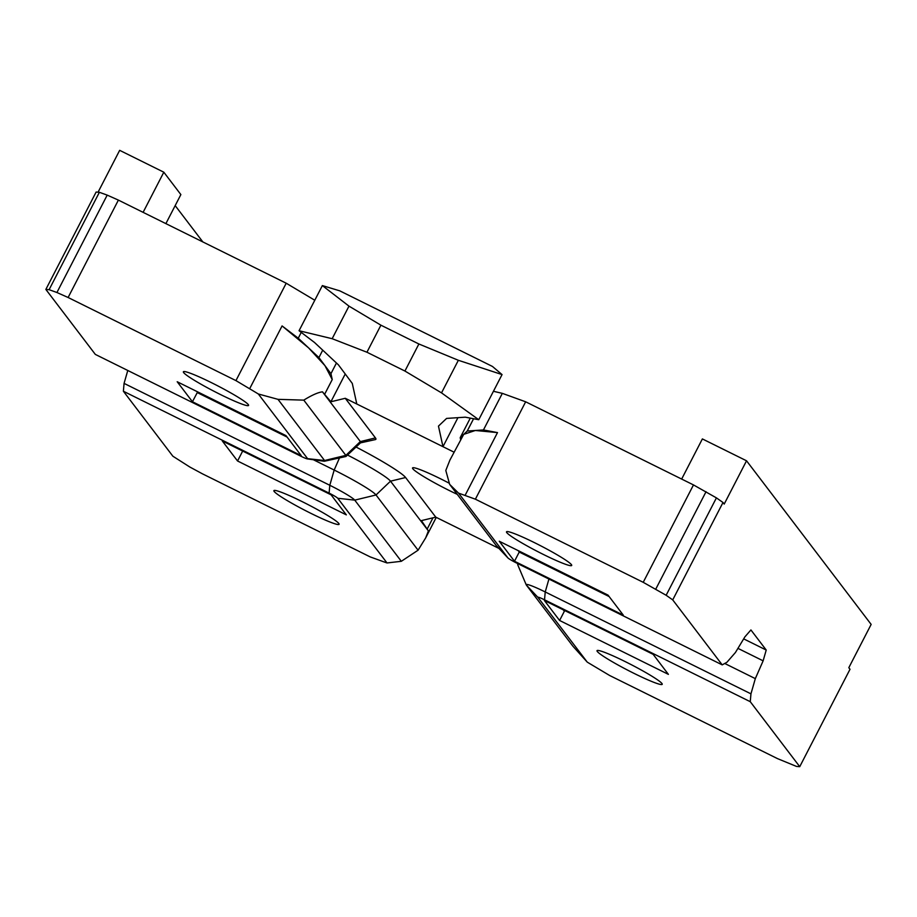 <?xml version="1.0" encoding="UTF-8"?>
<svg xmlns="http://www.w3.org/2000/svg" width="917" height="917" viewBox="0 0 917 917"><rect width="100%" height="100%" fill="white"/><g stroke="black" fill="none" stroke-linecap="round" stroke-linejoin="round"><path stroke-width="1.38" d="M799.739 766.669L750.255 701.688L544.526 599.81A8.62 0.768 27.3 0 0 537.992 597.437L587.247 662.12A158.95 14.133 27.3 0 0 595.947 667.324L609.656 675.497L777.478 758.611L796.483 766.417L799.739 766.669L850.013 669.272L848.81 667.702L871.15 624.408L746.541 460.793L702.376 438.922L681.663 479.064M460.586 439.415L460.196 437.684L463.727 434.349L449.915 460.082L445.8 470.467L449.651 484.359L458.569 493.151L507.823 557.823A8.62 0.768 27.3 0 0 507.903 557.914A8.62 0.768 27.3 0 0 516.489 562.981L722.206 664.871L726.906 662.28L735.434 652.503L744.879 636.879L750.92 629.945L766.222 650.038L763.127 660.836L755.321 678.626L750.954 693.848L750.255 701.688M722.206 664.871L672.723 599.89L722.997 502.493L724.201 504.075L746.541 460.793M493.438 391.284L502.333 393.359L525.659 401.795L693.481 484.921L716.418 497.874L722.997 502.493M314.795 300.249L286.207 283.215L118.385 200.101L107.197 195.115L99.38 192.295L96.125 192.043L45.85 289.428L95.334 354.409L301.063 456.299A8.62 0.768 27.3 0 0 307.344 458.901L323.839 461.205A24.828 2.212 27.3 0 0 324.526 461.217L345.778 456.528A41.666 3.702 27.3 0 0 346.087 456.379L360.633 442.751A48.337 4.298 27.3 0 0 360.37 441.593L375.431 437.902A60.258 5.353 27.3 0 1 375.328 439.598L360.507 442.865M458.569 493.151A158.95 14.133 27.3 0 1 465.057 495.467L475.384 499.192L643.218 582.318L666.143 595.271L672.723 599.89M543.632 554.579A36.68 3.255 27.3 0 1 506.505 531.814A36.68 3.255 27.3 0 1 534.577 542.704A36.68 3.255 27.3 0 1 571.692 565.468A36.68 3.255 27.3 0 1 543.632 554.579M608.04 595.122L623.285 615.124L514.494 561.25L499.261 541.248L608.04 595.122M666.143 595.271L716.418 497.874M649.087 680.38A36.68 3.255 27.3 0 1 614.298 662.899A36.68 3.255 27.3 0 1 597.024 650.669A36.68 3.255 27.3 0 1 610.16 654.612A36.68 3.255 27.3 0 1 644.938 672.081A36.68 3.255 27.3 0 1 662.212 684.323A36.68 3.255 27.3 0 1 649.087 680.38M668.39 674.362L559.599 620.477L544.366 600.475L653.156 654.348L668.39 674.362M537.992 597.437L526.415 585.149A24.828 2.212 27.3 0 1 526.243 584.874A24.828 2.212 27.3 0 1 545.225 591.958L750.954 693.848M724.739 663.472L755.321 678.626M737.933 648.365L763.127 660.836M743.676 638.874L766.222 650.038M356.06 447.038A60.258 5.353 27.3 0 1 405.601 477.528L435.77 517.142L498.951 548.423M375.431 437.902L345.262 398.287L454.007 452.15M457.274 494.366A36.68 3.255 27.3 0 1 412.547 467.945A36.68 3.255 27.3 0 1 425.671 471.877A36.68 3.255 27.3 0 1 449.296 483.259M457.938 417.671L442.968 446.671L438.464 426.107L446.59 418.416L465.286 417.178L478.754 419.722L441.524 392.877L458.351 360.289L502.058 374.583L492.452 366.456L339.783 290.849L322.36 285.588L348.976 306.129L380.91 325.18L418.886 343.99L458.351 360.289M460.196 437.684L470.295 418.118M467.246 431.024L475.35 430.486L463.727 434.349L467.246 431.024L473.585 418.748M465.057 495.455L497.495 432.595L475.35 430.486L483.454 429.947L502.333 393.359M475.384 499.192L525.659 401.795M497.507 432.606L483.454 429.947M643.218 582.318L693.481 484.921M655.781 589.104L706.044 491.707M435.77 517.142L421.419 520.615L428.388 530.909L425.683 537.878L418.083 550.2L401.325 561.296L387.02 562.958A158.95 14.133 -152.7 0 1 380.532 560.642L370.204 556.906L202.37 473.791L189.808 467.005L172.866 456.207L123.382 391.238L124.07 383.386L127.784 370.479M98.062 192.192L119.669 150.331L163.822 172.201L180.867 194.587L165.885 223.622M175.181 205.614L202.84 241.928M163.822 172.201L143.109 212.343M345.262 398.287L330.899 401.772L322.475 391.834C318.119 392.361 311.883 395.124 303.791 400.133L277.989 399.342L258.342 393.989A158.95 14.133 27.3 0 0 249.642 388.774L282.081 325.925L249.63 388.774L235.944 380.612L68.11 297.498L56.923 292.512L49.105 289.68L45.85 289.428M49.105 289.68L99.38 192.295M56.923 292.512L107.197 195.115M68.11 297.498L118.385 200.101M235.944 380.612L286.207 283.215M298.243 338.224L308.582 347.887L324.927 365.608L332.241 379.558L330.945 373.666L318.91 357.561L308.582 347.887L282.081 325.925L298.243 338.224L301.246 332.39M318.91 357.561L322.727 350.168M330.945 373.666L336.447 363.006M330.899 401.772L345.239 373.987M356.793 403.996L352.288 383.432L338.407 364.84L314.554 342.522L299.057 330.728L322.36 285.588M192.444 401.749L301.223 455.634L285.989 435.621L177.199 381.747L192.444 401.749L197.636 391.868M237.549 460.987L346.328 514.861L331.094 494.848L222.304 440.974L237.549 460.987L242.673 451.061M563.267 609.839L564.356 611.261L564.322 610.355M564.356 611.261L559.599 620.477M507.903 557.914L496.475 545.81A24.828 2.212 27.3 0 1 496.235 545.535L449.651 484.359M609.129 596.554L519.251 552.034L514.494 561.25M519.274 551.163L519.251 552.034L518.162 550.613M526.415 585.149L572.999 646.313L587.247 662.12M526.243 584.874L517.75 564.838A41.666 3.702 27.3 0 1 517.681 564.494A41.666 3.702 27.3 0 1 518.735 564.104M322.475 391.834L360.347 441.558L345.847 455.359A41.666 3.702 27.3 0 1 346.087 456.379M347.52 455.05A48.337 4.298 27.3 0 1 390.493 481.15L428.388 530.909M123.382 391.238L329.111 493.117A8.62 0.768 27.3 0 1 337.765 498.275L387.02 562.958M311.012 513.405A36.68 3.255 27.3 0 1 273.896 490.641A36.68 3.255 27.3 0 1 301.957 501.519A36.68 3.255 27.3 0 1 339.084 524.283A36.68 3.255 27.3 0 1 311.012 513.405M258.342 393.989L307.596 458.66A8.62 0.768 27.3 0 1 307.344 458.901M235.44 401.497A36.68 3.255 27.3 0 1 200.651 384.017A36.68 3.255 27.3 0 1 183.377 371.786A36.68 3.255 27.3 0 1 196.513 375.718A36.68 3.255 27.3 0 1 231.29 393.198A36.68 3.255 27.3 0 1 248.564 405.429A36.68 3.255 27.3 0 1 235.44 401.497M313.362 459.738L334.178 470.043A41.666 3.702 27.3 0 1 376.016 494.974L418.083 550.2M124.07 383.386L329.799 485.276A24.828 2.212 27.3 0 1 354.741 500.132L401.325 561.296M197.189 392.545L287.078 437.054M303.791 400.133L345.847 455.359L324.572 460.517A24.828 2.212 27.3 0 1 324.526 461.217M418.886 343.99L404.924 371.041L366.938 352.231L380.91 325.18M277.989 399.342L324.572 460.517L307.596 458.66M404.924 371.041L441.524 392.877M366.938 352.231L332.16 338.705L348.976 306.129M332.16 338.705L299.057 330.728M478.754 419.722L502.058 374.583M544.526 599.81L545.225 591.958L548.928 579.051M427.448 528.547L432.984 517.818M324.87 393.84L332.241 379.558M507.823 557.823L496.235 545.535M337.765 498.275L354.741 500.132L376.016 494.974L390.516 481.173L405.601 477.528M329.111 493.117L329.799 485.276L334.178 470.043L339.496 457.915M517.681 564.494L517.796 563.634M436.263 517.383L425.683 537.878"/></g></svg>
